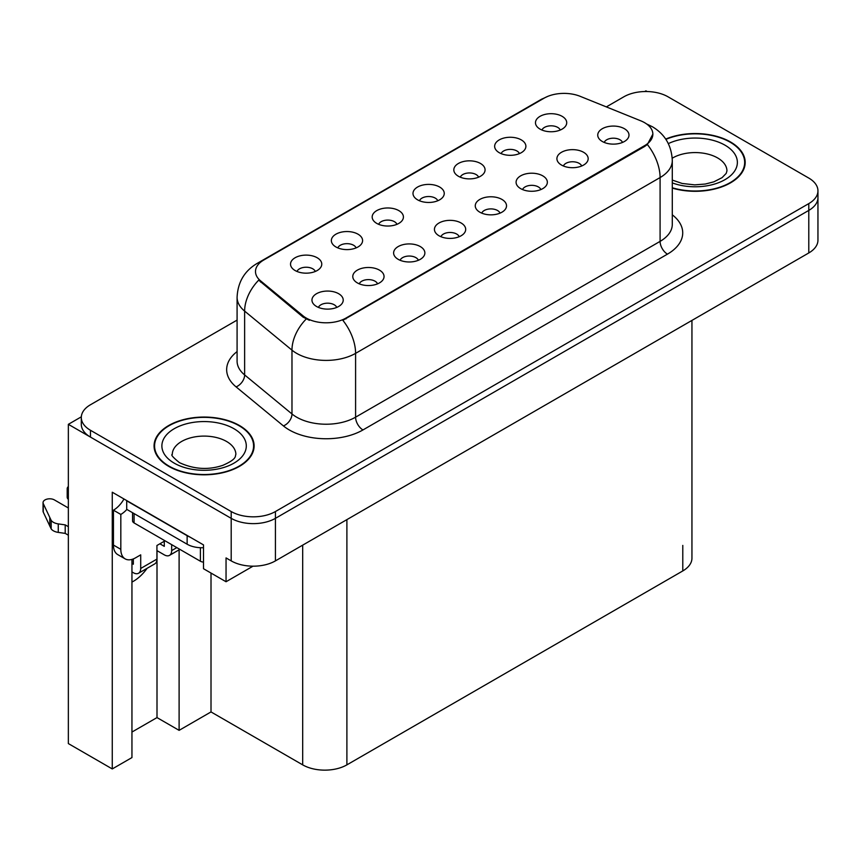 <?xml version="1.0" encoding="UTF-8"?>
<svg xmlns="http://www.w3.org/2000/svg" width="861" height="861" viewBox="0 0 861 861"><rect width="100%" height="100%" fill="white"/><g stroke="black" fill="none" stroke-linecap="round" stroke-linejoin="round"><path stroke-width="1.29" d="M622.514 142.42A9.374 5.414 0 0 0 619.995 139.783A9.374 5.414 0 0 0 610.761 138.406A9.374 5.414 0 0 0 604.218 142.42M624.419 128.719A15.627 9.03 0 0 0 604.39 127.708A15.627 9.03 0 0 0 599.213 138.933A15.627 9.03 0 0 0 602.313 141.484A15.627 9.03 0 0 0 627.518 138.933A15.627 9.03 0 0 0 624.419 128.719M478.598 177.183A9.374 5.414 0 0 0 476.079 174.535A9.374 5.414 0 0 0 466.834 173.169A9.374 5.414 0 0 0 460.301 177.183M480.503 163.482A15.627 9.03 0 0 0 460.474 162.471A15.627 9.03 0 0 0 455.286 173.685A15.627 9.03 0 0 0 458.396 176.247A15.627 9.03 0 0 0 483.602 173.685A15.627 9.03 0 0 0 480.503 163.482M519.42 153.613A9.374 5.414 0 0 0 516.901 150.966A9.374 5.414 0 0 0 507.667 149.599A9.374 5.414 0 0 0 501.124 153.613M521.325 139.912A15.627 9.03 0 0 0 501.296 138.901A15.627 9.03 0 0 0 496.119 150.115A15.627 9.03 0 0 0 499.219 152.677A15.627 9.03 0 0 0 524.424 150.115A15.627 9.03 0 0 0 521.325 139.912M356.12 247.893A9.374 5.414 0 0 0 353.602 245.245A9.374 5.414 0 0 0 344.368 243.878A9.374 5.414 0 0 0 337.824 247.893M358.025 234.192A15.627 9.03 0 0 0 337.996 233.18A15.627 9.03 0 0 0 332.82 244.395A15.627 9.03 0 0 0 335.919 246.956A15.627 9.03 0 0 0 361.125 244.395A15.627 9.03 0 0 0 358.025 234.192M459.214 236.7A9.374 5.414 0 0 0 456.696 234.063A9.374 5.414 0 0 0 447.462 232.685A9.374 5.414 0 0 0 440.918 236.7M461.119 222.999A15.627 9.03 0 0 0 441.09 221.987A15.627 9.03 0 0 0 435.914 233.213A15.627 9.03 0 0 0 439.013 235.763A15.627 9.03 0 0 0 464.219 233.213A15.627 9.03 0 0 0 461.119 222.999M377.57 283.839A9.374 5.414 0 0 0 375.052 281.203A9.374 5.414 0 0 0 365.807 279.825A9.374 5.414 0 0 0 359.263 283.839M379.475 270.139A15.627 9.03 0 0 0 359.435 269.127A15.627 9.03 0 0 0 354.258 280.352A15.627 9.03 0 0 0 357.358 282.903A15.627 9.03 0 0 0 382.575 280.352A15.627 9.03 0 0 0 379.475 270.139M560.242 130.043A9.374 5.414 0 0 0 557.724 127.396A9.374 5.414 0 0 0 548.489 126.029A9.374 5.414 0 0 0 541.946 130.043M562.147 116.343A15.627 9.03 0 0 0 542.118 115.331A15.627 9.03 0 0 0 536.941 126.545A15.627 9.03 0 0 0 540.041 129.107A15.627 9.03 0 0 0 565.246 126.545A15.627 9.03 0 0 0 562.147 116.343M500.037 213.13A9.374 5.414 0 0 0 497.518 210.493A9.374 5.414 0 0 0 488.284 209.115A9.374 5.414 0 0 0 481.74 213.13M501.941 199.429A15.627 9.03 0 0 0 481.912 198.417A15.627 9.03 0 0 0 476.736 209.643A15.627 9.03 0 0 0 479.835 212.193A15.627 9.03 0 0 0 505.052 209.643A15.627 9.03 0 0 0 501.941 199.429M581.692 165.99A9.374 5.414 0 0 0 579.173 163.353A9.374 5.414 0 0 0 569.928 161.976A9.374 5.414 0 0 0 563.395 165.99M583.597 152.289A15.627 9.03 0 0 0 563.568 151.278A15.627 9.03 0 0 0 558.38 162.503A15.627 9.03 0 0 0 561.49 165.054A15.627 9.03 0 0 0 586.696 162.503A15.627 9.03 0 0 0 583.597 152.289M540.869 189.56A9.374 5.414 0 0 0 538.351 186.923A9.374 5.414 0 0 0 529.106 185.546A9.374 5.414 0 0 0 522.562 189.56M542.774 175.859A15.627 9.03 0 0 0 522.735 174.848A15.627 9.03 0 0 0 517.558 186.073A15.627 9.03 0 0 0 520.657 188.624A15.627 9.03 0 0 0 545.874 186.073A15.627 9.03 0 0 0 542.774 175.859M396.943 224.323A9.374 5.414 0 0 0 394.435 221.675A9.374 5.414 0 0 0 385.19 220.308A9.374 5.414 0 0 0 378.646 224.323M398.847 210.622A15.627 9.03 0 0 0 378.818 209.61A15.627 9.03 0 0 0 373.642 220.825A15.627 9.03 0 0 0 376.741 223.386A15.627 9.03 0 0 0 401.958 220.825A15.627 9.03 0 0 0 398.847 210.622M437.775 200.753A9.374 5.414 0 0 0 435.257 198.105A9.374 5.414 0 0 0 426.012 196.738A9.374 5.414 0 0 0 419.468 200.753M439.68 187.052A15.627 9.03 0 0 0 419.641 186.041A15.627 9.03 0 0 0 414.464 197.255A15.627 9.03 0 0 0 417.563 199.817A15.627 9.03 0 0 0 442.78 197.255A15.627 9.03 0 0 0 439.68 187.052M336.737 307.409A9.374 5.414 0 0 0 334.229 304.772A9.374 5.414 0 0 0 324.984 303.395A9.374 5.414 0 0 0 318.441 307.409M338.642 293.709A15.627 9.03 0 0 0 318.613 292.697A15.627 9.03 0 0 0 313.436 303.922A15.627 9.03 0 0 0 316.536 306.473A15.627 9.03 0 0 0 341.752 303.922A15.627 9.03 0 0 0 338.642 293.709M418.392 260.27A9.374 5.414 0 0 0 415.874 257.633A9.374 5.414 0 0 0 406.629 256.255A9.374 5.414 0 0 0 400.096 260.27M420.297 246.569A15.627 9.03 0 0 0 400.268 245.557A15.627 9.03 0 0 0 395.091 256.782A15.627 9.03 0 0 0 398.191 259.333A15.627 9.03 0 0 0 423.397 256.782A15.627 9.03 0 0 0 420.297 246.569M315.298 271.463A9.374 5.414 0 0 0 312.78 268.815A9.374 5.414 0 0 0 303.535 267.448A9.374 5.414 0 0 0 297.002 271.463M317.203 257.762A15.627 9.03 0 0 0 297.174 256.75A15.627 9.03 0 0 0 291.997 267.965A15.627 9.03 0 0 0 295.097 270.526A15.627 9.03 0 0 0 320.303 267.965A15.627 9.03 0 0 0 317.203 257.762M644.609 122.682A28.133 16.241 0 0 0 640.853 120.852L580.174 96.324A28.133 16.241 0 0 0 544.141 98.143L263.735 260.033A28.133 16.241 0 0 0 255.491 271.527A28.133 16.241 0 0 0 260.582 280.847L303.072 315.879A28.133 16.241 0 0 0 346.014 318.043L644.609 145.649A28.133 16.241 0 0 0 652.853 134.165A28.133 16.241 0 0 0 644.609 122.682M81.321 416.832L68.353 424.322L231.2 518.344A31.265 18.049 0 0 0 275.423 518.344L808.791 210.407A31.265 18.049 0 0 0 817.95 197.643A31.265 18.049 0 0 1 808.791 210.407L275.423 518.344A31.265 18.049 0 0 1 231.2 518.344L90.459 437.087A31.265 18.049 0 0 1 81.3 424.322L81.3 417.52A31.265 18.049 0 0 0 90.459 430.274L231.2 511.542A31.265 18.049 0 0 0 275.423 511.542L808.791 203.605A31.265 18.049 0 0 0 817.95 190.841A31.265 18.049 0 0 0 808.791 178.076L668.039 96.809A31.265 18.049 0 0 0 623.827 96.809L606.348 106.904M647.117 91.535L645.933 90.857L644.76 91.535M131.948 559.402L131.948 757.583L112.264 768.938L112.264 492.223L203.497 544.895L203.497 568.723L226.045 581.745L226.045 557.917L231.2 560.888A31.265 18.049 0 0 0 275.423 560.888L808.791 252.951A31.265 18.049 0 0 0 817.95 240.187L817.95 190.841M253.005 566.183L226.045 581.745M112.264 768.938L68.353 743.581L68.353 424.322M691.943 320.421L691.943 558.176A31.265 18.049 180 0 1 682.784 570.94L346.897 764.859A31.265 18.049 180 0 1 302.685 764.859L211.01 711.929L211.01 573.06M211.01 711.929L179.11 730.354L179.11 549.824M131.948 732.054L157.003 717.59L179.11 730.354M131.948 582.068A33.353 19.254 120 0 0 147.123 568.292M157.003 717.59L157.003 550.642M672.29 188.107A50.024 28.876 0 0 0 745.185 162.417A50.024 28.876 0 0 0 730.537 141.99A50.024 28.876 0 0 0 665.714 139.073M239.455 425.517A50.024 28.876 0 0 0 184.943 419.253A50.024 28.876 0 0 0 154.065 445.933A50.024 28.876 0 0 0 168.713 466.361A50.024 28.876 0 0 0 223.225 472.614A50.024 28.876 0 0 0 254.113 445.933A50.024 28.876 0 0 0 239.455 425.517M154.582 448.581A50.024 28.876 0 0 0 154.41 449.334M652.853 134.165L647.343 144.508L644.609 146.488L342.85 320.303A36.474 21.062 60 0 1 355.593 353.354A41.683 24.065 180 0 1 296.647 353.354A41.683 24.065 180 0 1 291.976 350.147L244.632 311.112A41.683 24.065 180 0 1 237.087 297.303L237.087 361.125A41.683 24.065 0 0 0 244.632 374.922L291.976 413.958A41.683 24.065 0 0 0 296.647 417.176A41.683 24.065 0 0 0 355.593 417.176L660.086 241.381A41.683 24.065 0 0 0 672.29 224.366L672.29 160.544A41.683 24.065 180 0 1 660.086 177.56A36.474 21.062 -120 0 0 647.343 144.508M309.39 320.303L303.072 317.106L258.687 280.159A36.474 24.399 129.5 0 0 244.632 311.112L244.632 374.922A10.418 6.974 -50.5 0 1 236.086 386.89A52.112 30.081 180 0 1 237.087 351.579M237.087 320.098L90.459 404.756A31.265 18.049 0 0 0 81.3 417.52M253.758 449.334A50.024 28.876 0 0 0 253.586 448.581M744.84 165.818A50.024 28.876 0 0 0 744.668 165.064M176.817 547.618L171.662 550.599A10.418 6.016 60 0 1 169.509 555.367A10.418 6.016 60 0 1 164.29 554.85L156.928 550.599M171.662 550.599L171.662 544.636M159.877 543.797L164.29 546.348L164.29 541.235M165.032 540.816L156.928 545.497L156.928 559.112L140.709 568.464L140.709 554.85L135.554 557.831A20.847 12.032 -60 0 1 125.136 558.864A20.847 12.032 -60 0 1 120.82 549.318L120.82 514.437L113.448 510.186A20.847 12.032 120 0 0 123.984 498.982M189.904 537.049A20.847 12.032 180 0 1 187.138 535.703L126.707 500.822A20.847 12.032 0 0 0 126.944 500.704M126.707 500.822L126.707 509.335L187.138 544.217A20.847 12.032 0 0 0 203.497 547.704M125.136 558.864L117.763 554.613A20.847 12.032 -60 0 1 113.448 545.067L113.448 510.186M126.879 509.432A20.847 12.032 -60 0 1 120.82 514.437M131.948 563.406L133.347 564.213L133.347 558.918M68.353 535.198L65.21 533.389L65.21 524.876L68.353 526.684M140.709 568.464A10.418 6.016 60 0 1 138.556 573.243A10.418 6.016 60 0 1 133.347 572.726L131.948 571.908M68.353 507.968L54.404 499.918A6.651 3.842 180 0 0 47.161 499.089A6.651 3.842 180 0 0 43.05 502.641A6.651 3.842 180 0 0 43.276 503.631L51.176 520.41A10.418 6.016 0 0 0 58.268 523.897L65.21 524.876M65.21 533.389L58.268 532.399L58.268 523.897M51.176 520.41L51.176 528.923L43.276 512.144A6.651 3.842 0 0 1 43.05 511.143L43.05 502.641M51.176 528.923A10.418 6.016 0 0 0 58.268 532.399M138.556 573.243L154.765 563.88A10.418 6.016 -120 0 0 156.928 559.112M49.777 517.633L49.777 526.146M68.353 490.856A6.651 3.842 180 0 1 67.201 488.693A6.651 3.842 180 0 1 68.353 486.54M67.201 488.693L67.201 497.206A6.651 3.842 0 0 0 68.353 499.358M665.908 139.364A49.497 28.574 180 0 1 730.16 142.205A49.497 28.574 180 0 1 744.668 162.417A49.497 28.574 180 0 1 672.29 187.763M239.089 425.732A49.497 28.574 180 0 1 253.586 445.933A49.497 28.574 180 0 1 223.031 472.345A49.497 28.574 180 0 1 169.079 466.145A49.497 28.574 180 0 1 154.582 445.933A49.497 28.574 180 0 1 185.147 419.533A49.497 28.574 180 0 1 239.089 425.732M203.497 562.093A5.209 3.013 180 0 1 200.398 561.232L134.079 522.939A5.209 3.013 180 0 1 132.551 520.819L132.551 512.704M808.791 252.951L808.791 203.605M275.423 560.888L275.423 511.542M231.2 560.888L231.2 511.542M346.897 764.859L346.897 519.624M682.784 570.94L682.784 545.411M302.685 764.859L302.685 545.153M260.582 280.847L260.582 282.074M303.072 315.879L303.072 317.106M346.014 318.043L346.014 318.882M644.609 145.649L644.609 146.488M362.965 429.94A10.418 6.016 60 0 1 355.593 417.176L355.593 353.354L660.086 177.56L660.086 241.381A10.418 6.016 60 0 0 667.458 254.146L362.965 429.94A52.112 30.081 180 0 1 289.274 429.94A52.112 30.081 180 0 1 283.43 425.926L236.086 386.89M672.29 160.544C671.591 145.552 665.004 134.316 652.53 126.825L647.268 124.264A36.474 17.08 112 0 0 646.772 124.081M260.635 262.164A36.474 21.062 -120 0 0 256.858 263.584C244.384 271.075 237.797 282.311 237.087 297.303M256.858 263.584L541.074 99.489A36.474 21.062 60 0 1 543.84 98.326M306.182 319.044A36.474 24.399 129.5 0 0 291.976 350.147L291.976 413.958A10.418 6.974 -50.5 0 1 283.43 425.926M672.29 214.819A52.112 30.081 180 0 1 667.458 254.146M90.459 430.274L90.459 437.087M187.138 535.703L187.138 544.217M120.82 549.318L113.448 545.067M43.276 503.631L43.276 512.144M672.29 180.078L682.17 183.468L694.73 184.867L705.353 184.028L713.866 181.832L722.099 177.635L726.2 173.384L726.942 170.93A31.782 18.35 0 0 0 717.633 157.95A31.782 18.35 0 0 0 672.226 158.22M668.34 143.604A42.211 24.366 180 0 1 725.005 145.186A42.211 24.366 180 0 1 728.008 177.721A42.211 24.366 180 0 1 672.29 182.898M235.871 454.447A31.782 18.35 0 0 0 226.561 441.467A31.782 18.35 0 0 0 191.928 437.496A31.782 18.35 0 0 0 172.297 454.447C170.661 454.694 173.039 457.428 179.454 462.648C193.919 469.31 208.362 470.214 222.784 465.349C237.916 458.719 234.762 456.007 235.871 454.447M233.934 428.703A42.211 24.366 180 0 1 233.934 463.164A42.211 24.366 180 0 1 174.245 463.164A42.211 24.366 180 0 1 174.245 428.703A42.211 24.366 180 0 1 233.934 428.703M200.398 561.232L200.398 547.714M134.079 522.939L134.079 513.587M541.074 99.489L547.757 96.378M647.268 124.264L646.719 124.038M169.509 555.367L179.874 549.383M744.668 162.417L744.668 166.571M253.586 445.933L253.586 450.099M154.582 445.933L154.582 450.099"/></g></svg>
